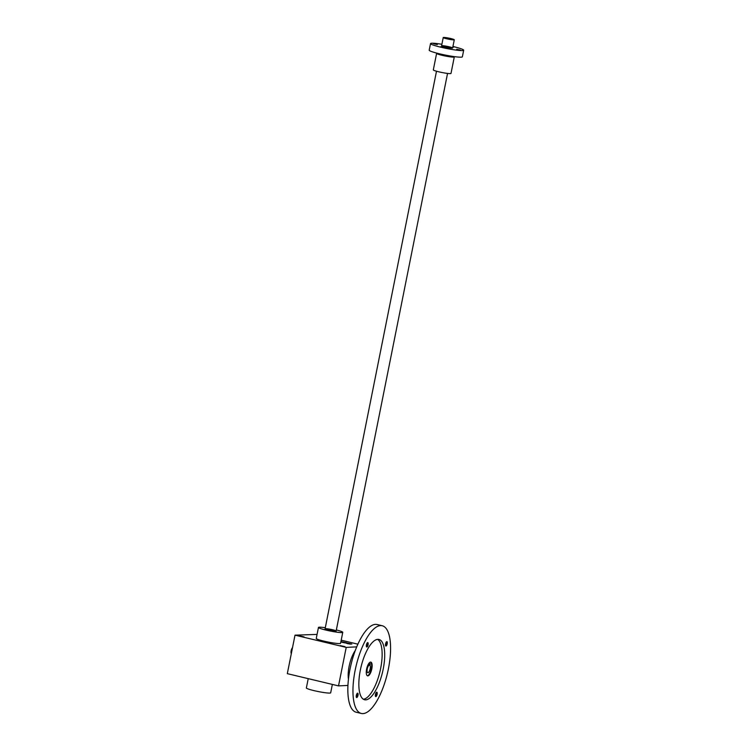 <?xml version="1.0" encoding="UTF-8"?>
<svg xmlns="http://www.w3.org/2000/svg" width="751" height="751" viewBox="0 0 751 751"><rect width="100%" height="100%" fill="white"/><g stroke="black" fill="none" stroke-linecap="round" stroke-linejoin="round"><path stroke-width="1.13" d="M295.012 635.158L287.314 673.656L338.523 685.888L346.211 647.39L295.012 635.158L317.063 634.417M357.898 644.17L341.198 640.181M347.319 643.419L351.834 644.048L347.666 643.119L346.202 643.213L350.482 644.142L347.281 643.588M342.343 642.227L346.859 642.856L342.691 641.927L341.226 642.03L345.507 642.959L342.306 642.396M340.888 641.748L341.761 641.673L340.963 641.345M344.953 646.639L340.165 645.588L344.953 646.639M303.995 636.857L299.208 635.806L303.995 636.857M325.296 627.733A12.401 1.202 11.3 0 0 318.452 627.451L316.255 638.453A12.401 1.202 11.3 0 0 325.972 641.598A12.401 1.202 11.3 0 0 339.677 643.569A12.401 1.202 11.3 0 0 340.569 643.316L342.766 632.314A12.401 1.202 11.3 0 0 336.345 629.939M346.211 647.39L356.734 646.864M338.523 685.888L347.938 685.419M332.693 629.779A5.633 0.544 -168.7 0 1 336.101 631.037A5.633 0.544 -168.7 0 1 330.506 630.418A5.633 0.544 -168.7 0 1 325.108 628.84A5.633 0.544 -168.7 0 1 332.693 629.779M308.229 678.651L306.37 687.954A12.401 1.202 11.3 0 0 316.077 691.098A12.401 1.202 11.3 0 0 329.792 693.07A12.401 1.202 11.3 0 0 330.684 692.807L332.355 684.414M318.452 627.451A12.401 1.202 11.3 0 0 328.168 630.596A12.401 1.202 11.3 0 0 341.874 632.577A12.401 1.202 11.3 0 0 342.766 632.314M343.123 642.171L345.742 642.659L343.104 642.274M291.304 653.699A3.38 1.211 -76.6 0 1 291.163 650.713A3.38 1.211 -76.6 0 1 292.514 647.653M450.835 38.554A5.633 0.544 -168.7 0 1 454.28 39.756A5.633 0.544 -168.7 0 1 448.647 39.193A5.633 0.544 -168.7 0 1 443.231 37.55A5.633 0.544 -168.7 0 1 450.835 38.554M454.299 56.916L451.004 73.42A9.012 0.873 -168.7 0 1 441.992 72.509A9.012 0.873 -168.7 0 1 433.318 69.89L436.613 53.387A9.012 0.873 -168.7 0 0 445.287 56.015A9.012 0.873 -168.7 0 0 454.299 56.916L454.383 56.635M452.937 46.496A16.907 1.643 -168.7 0 1 453.351 46.59A16.907 1.643 -168.7 0 1 463.686 50.214L462.363 56.813A16.907 1.643 -168.7 0 1 445.465 55.114A16.907 1.643 -168.7 0 1 429.206 50.195L430.53 43.596A16.907 1.643 -168.7 0 1 441.879 44.281M463.686 50.214A16.907 1.643 -168.7 0 1 446.779 48.515A16.907 1.643 -168.7 0 1 430.53 43.596M460.419 50.082L456.692 49.266L460.419 50.082M449.182 46.797A5.633 0.544 -168.7 0 1 452.59 48.055A5.633 0.544 -168.7 0 1 446.995 47.435A5.633 0.544 -168.7 0 1 441.597 45.858A5.633 0.544 -168.7 0 1 449.182 46.797M437.373 44.581L433.646 43.765L437.373 44.581M444.216 47.566L440.49 46.75L444.216 47.566M452.825 47.041L453.717 47.06L452.891 46.731M355.298 650.497A19.723 7.041 103.4 0 0 348.445 679.195M370.581 662.119A7.041 2.516 -76.6 0 1 371.144 669.451A7.041 2.516 -76.6 0 1 367.333 675.74M369.943 665.245A3.943 1.408 -76.6 0 1 369.943 669.695A3.943 1.408 -76.6 0 1 367.783 672.708A3.943 1.408 -76.6 0 1 367.155 669.441A3.943 1.408 -76.6 0 1 368.901 665.302L369.201 663.781L370.243 663.724L369.943 665.245L368.957 665.01M366.61 669.122A7.041 2.516 -76.6 0 1 370.853 662.138A7.041 2.516 -76.6 0 1 371.661 669.573A7.041 2.516 -76.6 0 1 367.577 675.844A7.041 2.516 -76.6 0 1 366.61 669.122M357.992 695.323A2.253 0.807 103.4 0 0 357.345 693.267A2.253 0.807 103.4 0 0 356.378 695.173A2.253 0.807 103.4 0 0 356.378 697.313A2.253 0.807 103.4 0 0 357.992 695.323M356.284 697.05A1.877 0.667 103.4 0 0 356.378 697.097A1.877 0.667 103.4 0 0 357.504 695.238A1.877 0.667 103.4 0 0 357.251 693.455A1.877 0.667 103.4 0 0 357.138 693.455M387.225 643.804A2.253 0.807 103.4 0 0 386.577 641.748A2.253 0.807 103.4 0 0 385.61 643.654A2.253 0.807 103.4 0 0 385.61 645.804A2.253 0.807 103.4 0 0 387.225 643.804M385.516 645.541A1.877 0.667 103.4 0 0 385.61 645.588A1.877 0.667 103.4 0 0 386.737 643.729A1.877 0.667 103.4 0 0 386.474 641.945A1.877 0.667 103.4 0 0 386.371 641.936M377.115 694.356A2.253 0.807 103.4 0 0 376.467 692.3A2.253 0.807 103.4 0 0 375.5 694.215A2.253 0.807 103.4 0 0 375.5 696.355A2.253 0.807 103.4 0 0 377.115 694.356M375.406 696.093A1.877 0.667 103.4 0 0 375.509 696.139A1.877 0.667 103.4 0 0 376.636 694.281A1.877 0.667 103.4 0 0 376.373 692.497A1.877 0.667 103.4 0 0 376.27 692.497M368.093 644.762A2.253 0.807 103.4 0 0 367.446 642.706A2.253 0.807 103.4 0 0 366.479 644.621A2.253 0.807 103.4 0 0 366.479 646.761A2.253 0.807 103.4 0 0 368.093 644.762M366.385 646.498A1.877 0.667 103.4 0 0 366.479 646.545A1.877 0.667 103.4 0 0 367.605 644.687A1.877 0.667 103.4 0 0 367.352 642.903A1.877 0.667 103.4 0 0 367.239 642.894M363.343 699.228A30.998 11.058 103.4 0 0 380.654 668.418A30.998 11.058 103.4 0 0 377.64 639.364M383.217 669.028A30.998 11.058 103.4 0 0 378.973 639.458A30.998 11.058 103.4 0 0 361.015 667.038A30.998 11.058 103.4 0 0 364.573 699.744A30.998 11.058 103.4 0 0 383.217 669.028M388.417 668.765A45.079 16.081 103.4 0 0 382.25 625.752A45.079 16.081 103.4 0 0 356.124 665.865A45.079 16.081 103.4 0 0 361.297 713.45A45.079 16.081 103.4 0 0 388.417 668.765M382.25 625.752L377.124 624.532A45.079 16.081 103.4 0 0 351.008 664.644A45.079 16.081 103.4 0 0 356.181 712.23L361.297 713.45M336.138 630.99L447.549 73.429M452.628 48.008L454.28 39.756M325.089 628.784L436.5 71.214M441.579 45.802L443.231 37.55"/></g></svg>
